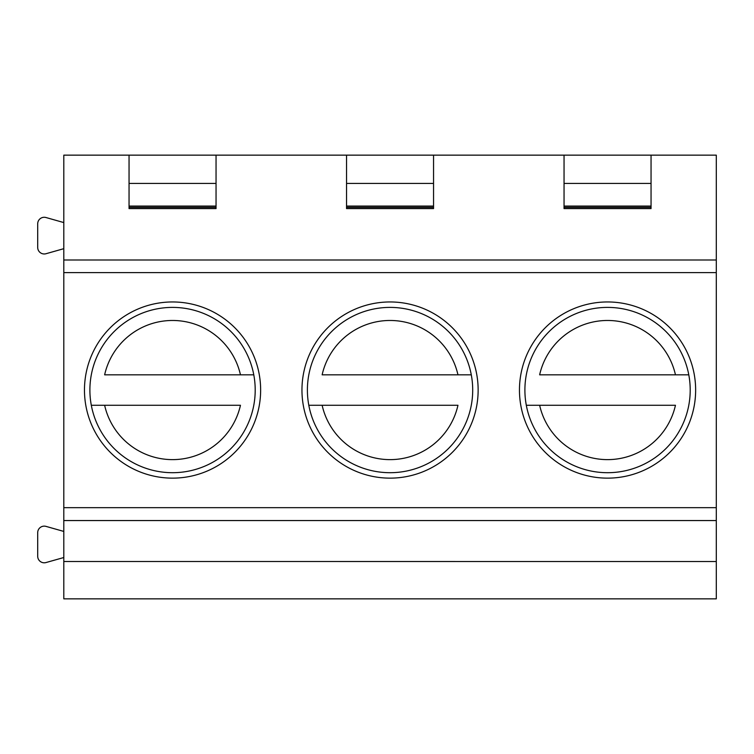<?xml version="1.0" encoding="UTF-8"?>
<svg xmlns="http://www.w3.org/2000/svg" width="754" height="754" viewBox="0 0 754 754"><rect width="100%" height="100%" fill="white"/><g stroke="black" fill="none" stroke-linecap="round" stroke-linejoin="round"><path stroke-width="1.13" d="M607.554 472.701A82.648 82.648 0 0 1 524.897 390.054A82.648 82.648 0 0 1 607.554 307.396A82.648 82.648 0 0 1 690.202 390.054A82.648 82.648 0 0 1 607.554 472.701M688.788 374.823L539.638 374.823A69.604 69.604 0 0 1 675.461 374.823L688.788 374.823M526.311 405.275L539.638 405.275A69.604 69.604 0 0 0 675.461 405.275L526.311 405.275M607.554 301.958A88.086 88.086 0 0 0 519.459 390.054A88.086 88.086 0 0 0 607.554 478.14A88.086 88.086 0 0 0 695.64 390.054A88.086 88.086 0 0 0 607.554 301.958M716.3 272.599L716.3 520.552L63.798 520.552L63.798 155.154L129.047 155.154L129.047 208.585L216.049 208.585L216.049 155.154L346.548 155.154L346.548 208.585L433.55 208.585L433.55 155.154L564.049 155.154L564.049 208.585L651.051 208.585L651.051 155.154L716.3 155.154L716.3 272.599L63.798 272.599M390.054 478.14A88.086 88.086 0 0 0 478.14 390.054A88.086 88.086 0 0 0 390.054 301.958A88.086 88.086 0 0 0 301.958 390.054A88.086 88.086 0 0 0 390.054 478.14M172.553 478.14A88.086 88.086 0 0 0 260.639 390.054A88.086 88.086 0 0 0 172.553 301.958A88.086 88.086 0 0 0 84.467 390.054A88.086 88.086 0 0 0 172.553 478.14M390.054 472.701A82.648 82.648 0 0 1 307.396 390.054A82.648 82.648 0 0 1 390.054 307.396A82.648 82.648 0 0 1 472.701 390.054A82.648 82.648 0 0 1 390.054 472.701M471.288 374.823L322.137 374.823A69.604 69.604 0 0 1 457.961 374.823L471.288 374.823M308.81 405.275L322.137 405.275A69.604 69.604 0 0 0 457.961 405.275L308.81 405.275M172.553 472.701A82.648 82.648 0 0 1 89.896 390.054A82.648 82.648 0 0 1 172.553 307.396A82.648 82.648 0 0 1 255.201 390.054A82.648 82.648 0 0 1 172.553 472.701M253.787 374.823L104.636 374.823A69.604 69.604 0 0 1 240.46 374.823L253.787 374.823M91.319 405.275L104.636 405.275A69.604 69.604 0 0 0 240.46 405.275L91.319 405.275M564.049 155.154L651.051 155.154M346.548 155.154L433.55 155.154M129.047 155.154L216.049 155.154M63.798 520.552L63.798 561.494L716.3 561.523L716.3 598.846L63.798 598.846L63.798 561.532M716.3 561.523L716.3 520.552M63.798 557.526L63.798 531.429L46.003 526.386A6.522 6.522 0 0 0 37.7 532.663L37.7 556.264A6.522 6.522 0 0 0 45.994 562.55L63.798 557.526M63.798 248.679L46.003 253.721A6.522 6.522 0 0 1 37.7 247.444L37.7 223.806A6.522 6.522 0 0 1 46.003 217.529L63.798 222.571M564.049 183.429L651.051 183.429M651.051 206.078L564.049 206.078M651.051 207.35L564.049 207.35M346.548 183.429L433.55 183.429M433.55 206.078L346.548 206.078M433.55 207.35L346.548 207.35M129.047 183.429L216.049 183.429M216.049 206.078L129.047 206.078M216.049 207.35L129.047 207.35M63.798 507.668L716.3 507.668M63.798 259.998L716.3 259.998"/></g></svg>
